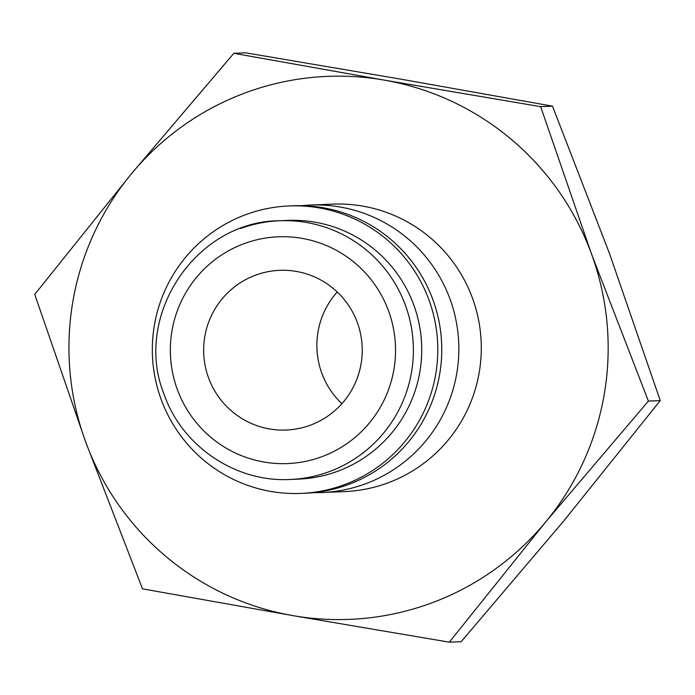 <?xml version="1.0" encoding="UTF-8"?>
<svg xmlns="http://www.w3.org/2000/svg" width="695" height="695" viewBox="0 0 695 695"><rect width="100%" height="100%" fill="white"/><g stroke="black" fill="none" stroke-linecap="round" stroke-linejoin="round"><path stroke-width="1.04" d="M301.595 205.694A143.856 142.736 87.6 0 1 310.126 205.077A143.856 142.736 87.6 0 1 456.068 320.647A143.856 142.736 87.6 0 1 365.518 483.798A143.856 142.736 87.6 0 1 322.098 492.538A143.856 142.736 87.6 0 1 313.549 492.633M322.098 492.538L344.546 491.6A143.856 142.736 -92.4 0 0 387.958 482.869A143.856 142.736 -92.4 0 0 478.516 319.709A143.856 142.736 -92.4 0 0 332.575 204.148L310.126 205.077M289.068 205.955L293.047 205.79A143.856 142.736 87.6 0 1 438.988 321.359A143.856 142.736 87.6 0 1 348.43 484.511A143.856 142.736 87.6 0 1 305.018 493.25L301.048 493.415A143.856 142.736 87.6 0 1 155.098 377.845A143.856 142.736 87.6 0 1 245.656 214.694A143.856 142.736 87.6 0 1 289.068 205.955A143.856 142.736 87.6 0 1 435.018 321.524A143.856 142.736 87.6 0 1 344.459 484.676A143.856 142.736 87.6 0 1 301.048 493.415M287.886 220.402A129.47 128.462 87.6 0 1 419.233 324.417A129.47 128.462 87.6 0 1 337.727 471.253A129.47 128.462 87.6 0 1 298.659 479.116L290.31 479.463A129.47 128.462 87.6 0 0 329.387 471.601A129.47 128.462 87.6 0 0 405.454 305.374A129.47 128.462 87.6 0 0 279.538 220.749L287.886 220.402M233.833 53.315L245.674 52.82L402.101 79.369L552.499 106.161L609.393 253.249L660.25 400.598L563.723 521.015L461.167 641.685L449.326 642.18L545.844 521.763A271.719 269.608 87.6 0 1 431.873 602.86A271.719 269.608 87.6 0 1 292.899 615.631A271.719 269.608 87.6 0 1 85.607 441.751A271.719 269.608 87.6 0 1 131.277 173.985A271.719 269.608 87.6 0 1 245.248 92.887A271.719 269.608 87.6 0 1 384.231 80.107L233.833 53.315L131.277 173.985L34.75 294.402L85.607 441.751L142.501 588.839L292.899 615.631L449.326 642.18M255.499 275.194A79.916 79.3 87.6 0 1 279.616 270.338A79.916 79.3 87.6 0 1 360.696 334.547A79.916 79.3 87.6 0 1 310.387 425.184A79.916 79.3 87.6 0 1 286.262 430.04A79.916 79.3 87.6 0 1 205.181 365.831A79.916 79.3 87.6 0 1 255.499 275.194M337.231 291.969A79.916 79.3 -92.4 0 0 341.879 403.691M591.514 253.996A271.719 269.608 87.6 0 1 545.844 521.763L648.4 401.093L591.514 253.996L540.658 106.656L384.231 80.107A271.719 269.608 87.6 0 1 591.514 253.996M648.4 401.093L660.25 400.598M540.658 106.656L552.499 106.161M240.47 228.612A129.47 128.462 87.6 0 1 279.538 220.749C195.53 221.036 132.258 316.651 164.272 394.803C182.333 446.538 235.909 482.547 290.31 479.463M177.295 389.391A113.485 112.599 87.6 0 1 243.971 243.693A113.485 112.599 87.6 0 1 388.583 310.986A113.485 112.599 87.6 0 1 321.915 456.684A113.485 112.599 87.6 0 1 177.295 389.391"/></g></svg>
